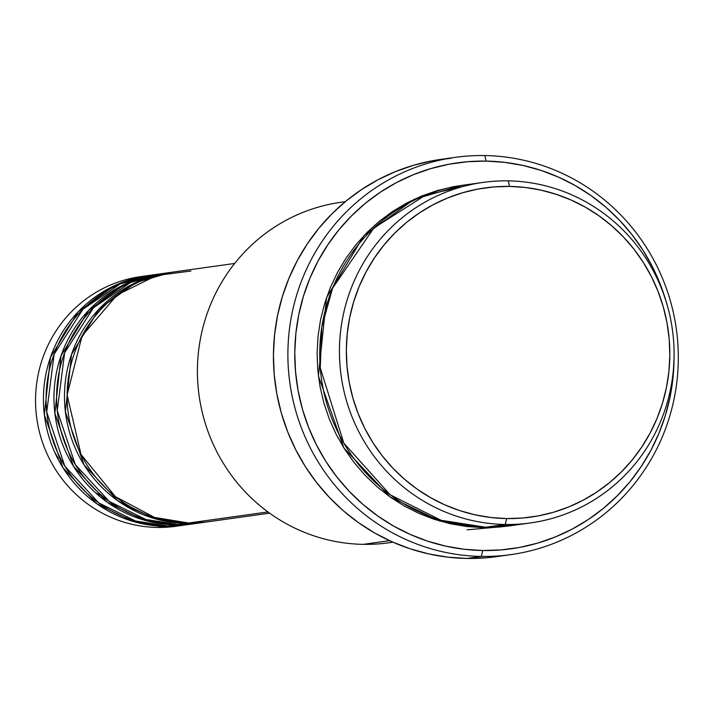 <?xml version="1.0" encoding="UTF-8"?>
<svg xmlns="http://www.w3.org/2000/svg" width="714" height="714" viewBox="0 0 714 714"><rect width="100%" height="100%" fill="white"/><g stroke="black" fill="none" stroke-linecap="round" stroke-linejoin="round"><path stroke-width="1.07" d="M190.906 271.043L156.509 275.506L117.069 294.989L82.065 335.91L67.116 394.949L81.03 454.479L115.311 496.569L154.403 517.4L188.71 523.023A126.066 122.638 82 0 0 207.283 521.88L269.606 513.161M204.65 522.255A126.066 122.638 -98 0 0 205.971 522.059L186.077 523.389L154.233 518.516L117.855 500.826L84.073 464.912L65.402 411.88L71.543 354.367L99.246 308.841L135.919 282.521L171.021 272.373A126.066 122.638 -98 0 0 169.709 272.552L161.819 273.649A126.066 122.638 82 0 0 56.861 405.98A126.066 122.638 82 0 0 178.188 524.495A126.066 122.638 82 0 0 196.761 523.353L204.65 522.255A126.066 122.638 -98 0 1 186.077 523.389L178.188 524.495L186.077 523.389A126.066 122.638 -98 0 1 64.751 404.883A126.066 122.638 -98 0 1 169.709 272.552M165.773 273.167L130.689 282.432L93.489 307.761L64.635 352.725L57.245 410.595L75.309 464.6L109.206 501.389L145.986 519.515L178.188 524.495L202.008 522.505M194.128 523.728A126.066 122.638 -98 0 0 195.449 523.532L175.555 524.861L143.719 519.988L107.332 502.299L73.551 466.385L54.88 413.352L61.02 355.84L88.723 310.313L125.405 283.993L160.498 273.846A126.066 122.638 -98 0 0 159.186 274.024L151.297 275.122A126.066 122.638 82 0 0 46.339 407.453A126.066 122.638 82 0 0 167.665 525.968A126.066 122.638 82 0 0 186.238 524.826L194.128 523.728A126.066 122.638 -98 0 1 175.555 524.861L167.665 525.968L175.555 524.861A126.066 122.638 -98 0 1 54.228 406.355A126.066 122.638 -98 0 1 159.186 274.024M155.25 274.64L120.175 283.904L82.967 309.233L54.112 354.198L46.722 412.067L64.787 466.072L98.693 502.861L135.464 520.988L167.665 525.968L191.486 523.978M183.605 525.201A126.066 122.638 -98 0 0 184.926 525.004L165.041 526.334L133.197 521.461L96.818 503.772L63.028 467.857L44.357 414.825L50.498 357.312L78.201 311.786L114.883 285.466L149.985 275.318A126.066 122.638 -98 0 0 148.664 275.497L140.774 276.595A126.066 122.638 82 0 0 35.816 408.926A126.066 122.638 82 0 0 157.142 527.432A126.066 122.638 82 0 0 175.715 526.298L183.605 525.201A126.066 122.638 -98 0 1 165.041 526.334L157.142 527.432L165.041 526.334A126.066 122.638 -98 0 1 43.706 407.828A126.066 122.638 -98 0 1 148.664 275.497M473.123 184.105L425.383 195.225L373.824 228.043L332.528 288.304L321.844 326.878L320.247 367.737L343.773 443.073L390.165 494.775L441.011 520.265L485.547 527.235L505.271 524.478A171.913 167.228 -98 0 1 339.819 362.873A171.913 167.228 -98 0 1 482.941 182.418A171.913 167.228 -98 0 1 508.27 180.874L509.537 186.416A166.183 161.659 -98 0 1 669.821 355.242A166.183 161.659 -98 0 1 506.637 518.56L505.271 524.478A171.913 167.228 82 0 0 674.087 355.518A171.913 167.228 82 0 0 508.27 180.874A171.913 167.228 -98 0 1 673.721 342.479A171.913 167.228 -98 0 1 530.6 522.925A171.913 167.228 -98 0 1 505.271 524.478L485.547 527.235A171.913 167.228 82 0 0 510.867 525.691L530.6 522.925M392.834 542.149A171.913 167.228 -98 0 1 363.23 544.354A171.913 167.228 82 0 0 388.559 542.81L392.932 542.194M455.3 157.357L440.833 159.383A200.563 195.1 82 0 0 273.855 369.906A200.563 195.1 82 0 0 466.885 558.446L481.352 556.42A200.563 195.1 -98 0 1 288.322 367.888A200.563 195.1 -98 0 1 455.3 157.357A200.563 195.1 -98 0 1 484.851 155.554L486.109 161.096A194.833 189.531 -98 0 1 666.1 301.442L660.254 284.27L652.444 266.858L643.028 250.311L632.077 234.772L619.698 220.403L606.025 207.337L591.174 195.698L575.297 185.604L558.553 177.152L541.087 170.414L523.076 165.47L504.691 162.355L486.109 161.096L467.518 161.721L449.088 164.211L430.997 168.549L413.415 174.689L396.52 182.57L380.473 192.12L365.425 203.249L351.529 215.851L338.909 229.792L327.69 244.956L317.98 261.181L309.876 278.317L303.45 296.203L298.764 314.66L295.864 333.518L294.784 352.582L295.534 371.682L298.104 390.629L302.459 409.238L308.573 427.338L316.373 444.751L325.798 461.298L336.749 476.836L349.128 491.205L362.801 504.271L377.652 515.91L393.53 526.004L410.273 534.456L427.74 541.194L445.75 546.139L464.136 549.253L482.718 550.512L481.352 556.42A200.563 195.1 82 0 0 678.3 359.303A200.563 195.1 82 0 0 484.851 155.554A200.563 195.1 -98 0 1 677.872 344.094A200.563 195.1 -98 0 1 510.894 554.617A200.563 195.1 -98 0 1 481.352 556.42L466.885 558.446A200.563 195.1 82 0 0 496.426 556.643L510.894 554.617M674.043 358.205A194.833 189.531 -98 0 1 482.718 550.512L501.308 549.887L519.738 547.397L537.829 543.059L555.412 536.919L572.307 529.038L588.354 519.489L603.392 508.359L617.298 495.757L629.918 481.816L641.136 466.653L650.847 450.427L658.951 433.291L665.377 415.405L670.062 396.948L672.954 378.09L674.043 358.205M482.914 527.601L439.556 520.979L390.014 496.935L343.969 448.115L318.399 375.983L326.548 297.622L364.113 235.441L414.04 199.376L461.904 185.372L453.238 186.747L437.28 190.576L421.769 195.993L406.864 202.954L392.7 211.38L379.429 221.197L367.166 232.318L356.027 244.616L346.129 257.995L337.561 272.311L330.403 287.43L324.736 303.218L320.604 319.497L318.051 336.133L317.096 352.966L317.757 369.816L320.024 386.533L323.87 402.955L329.261 418.922L336.142 434.282L344.46 448.892L354.126 462.592L365.041 475.274L377.108 486.805L390.21 497.069L404.222 505.976L419.002 513.437L434.407 519.381L450.302 523.746L466.519 526.495L482.914 527.601L499.318 527.057L509.564 525.87L482.914 527.601M267.911 511.938L188.71 523.023L267.911 511.938M389.558 540.668L363.23 544.354L389.558 540.668M179.651 525.683A126.066 122.638 -98 0 1 157.142 527.432A126.066 122.638 -98 0 1 35.7 406.882A126.066 122.638 -98 0 1 144.728 276.113M54.576 451.935L58.28 458.272M509.537 186.416L493.677 186.952L477.952 189.076L462.52 192.771L447.526 198.01L433.121 204.731L419.43 212.879L406.596 222.375L394.744 233.121L383.98 245.009L374.413 257.941L366.13 271.784L359.213 286.403L353.733 301.656L349.735 317.4L347.272 333.483L346.344 349.744L346.986 366.032L349.173 382.195L352.894 398.073L358.107 413.504L364.765 428.355L372.797 442.475L382.142 455.719L392.691 467.982L404.356 479.121L417.021 489.045L430.569 497.658L444.849 504.869L459.754 510.617L475.113 514.839L490.795 517.498L506.637 518.56L522.496 518.034L538.222 515.91L553.653 512.206L568.639 506.976L583.052 500.246L596.734 492.098L609.569 482.61L621.43 471.865L632.193 459.968L641.761 447.035L650.043 433.202L656.96 418.582L662.44 403.33L666.439 387.586L668.902 371.503L669.821 355.242L669.188 338.945L667.001 322.782L663.279 306.913L658.067 291.473L651.409 276.63L643.376 262.511L634.032 249.257L623.474 237.003L611.809 225.856L599.153 215.931L585.605 207.319L571.316 200.107L556.42 194.369L541.06 190.147L525.379 187.487L509.537 186.416L508.27 180.874A171.913 167.228 82 0 0 339.453 349.833A171.913 167.228 82 0 0 505.271 524.478L506.637 518.56A166.183 161.659 -98 0 1 346.344 349.744A166.183 161.659 -98 0 1 509.537 186.416M482.941 182.418L463.216 185.185A171.913 167.228 82 0 0 320.095 365.63A171.913 167.228 82 0 0 485.547 527.235L520.693 524.005M496.658 556.608L486.02 557.804L466.885 558.446L447.758 557.152L428.837 553.948L410.291 548.852L392.316 541.917L375.073 533.215L358.731 522.826L343.443 510.849L329.368 497.399L316.623 482.602L305.351 466.608L295.65 449.57L287.617 431.649L281.325 413.022L276.836 393.86L274.194 374.359L273.426 354.697L274.542 335.071L277.523 315.659L282.342 296.658L288.956 278.246L297.301 260.601L307.297 243.902L318.846 228.293L331.84 213.941L346.147 200.973L361.641 189.513L378.152 179.687L395.547 171.565L413.638 165.246L432.265 160.784L451.239 158.222M345.281 201.687L340.908 202.303A171.913 167.228 82 0 0 197.787 382.749A171.913 167.228 82 0 0 363.23 544.354A171.913 167.228 -98 0 1 197.653 380.535A171.913 167.228 -98 0 1 345.192 201.759M234.656 263.457L172.342 272.177A126.066 122.638 82 0 0 67.384 404.508A126.066 122.638 82 0 0 188.71 523.023L225.454 517.873M467.134 529.815L501.63 526.718M484.851 155.554A200.563 195.1 82 0 0 287.894 352.671A200.563 195.1 82 0 0 481.352 556.42L482.718 550.512A194.833 189.531 -98 0 1 294.784 352.582A194.833 189.531 -98 0 1 486.109 161.096L484.851 155.554M95.792 493.008L102.602 496.275M134.982 509.332L132.518 509.136M143.318 513.277L124.316 505.119M97.166 311.072L113.187 298.024"/></g></svg>
